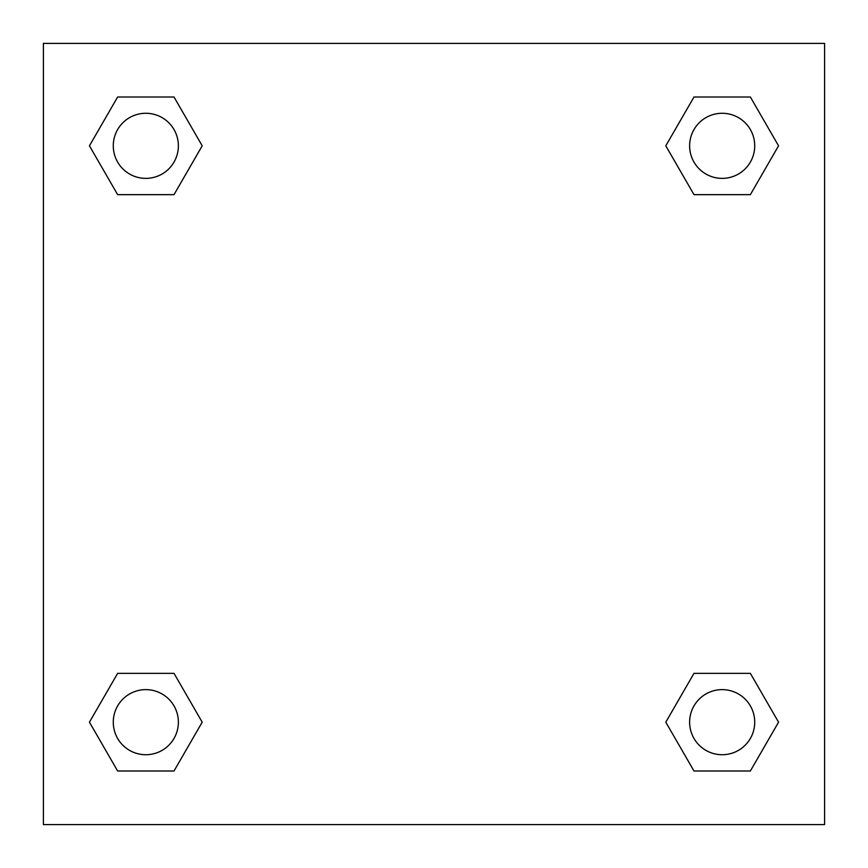 <?xml version="1.0" encoding="UTF-8"?>
<svg xmlns="http://www.w3.org/2000/svg" width="868" height="868" viewBox="0 0 868 868"><rect width="100%" height="100%" fill="white"/><g stroke="black" fill="none" stroke-linecap="round" stroke-linejoin="round"><path stroke-width="1.3" d="M750.364 194.649L693.988 194.649L750.364 194.649L778.553 145.824L750.364 194.649L693.988 194.649L665.799 145.824L693.988 96.999L665.799 145.824M117.636 96.999L174.012 96.999L117.636 96.999L174.012 96.999L202.201 145.824L174.012 194.649L117.636 194.649L174.012 194.649L117.636 194.649L89.447 145.824L117.636 96.999L89.447 145.824M117.636 673.351L174.012 673.351L117.636 673.351L89.447 722.176L117.636 673.351L174.012 673.351L202.201 722.176L174.012 771.001L117.636 771.001L174.012 771.001L117.636 771.001L89.447 722.176M714.711 673.351L693.988 673.351L714.711 673.351L693.988 673.351L665.799 722.176L693.988 673.351L750.364 673.351L693.988 673.351L750.364 673.351L778.553 722.176L750.364 771.001L693.988 771.001L750.364 771.001L693.988 771.001L665.799 722.176M824.6 43.4L43.4 43.4L43.4 824.6L824.6 824.6L824.6 43.4M693.988 96.999L750.364 96.999L693.988 96.999L750.364 96.999L778.553 145.824M754.726 722.176A32.55 32.55 0 0 0 705.901 693.988A32.55 32.55 0 0 0 705.901 750.364A32.55 32.55 0 0 0 754.726 722.176M178.374 722.176A32.55 32.55 0 0 0 129.549 693.988A32.55 32.55 0 0 0 129.549 750.364A32.55 32.55 0 0 0 178.374 722.176M754.726 145.824A32.55 32.55 0 0 0 705.901 117.636A32.55 32.55 0 0 0 705.901 174.012A32.55 32.55 0 0 0 754.726 145.824M178.374 145.824A32.55 32.55 0 0 0 129.549 117.636A32.55 32.55 0 0 0 129.549 174.012A32.55 32.55 0 0 0 178.374 145.824M153.289 673.351L174.012 673.351M714.711 194.649L693.988 194.649M174.012 194.649L153.289 194.649"/></g></svg>
